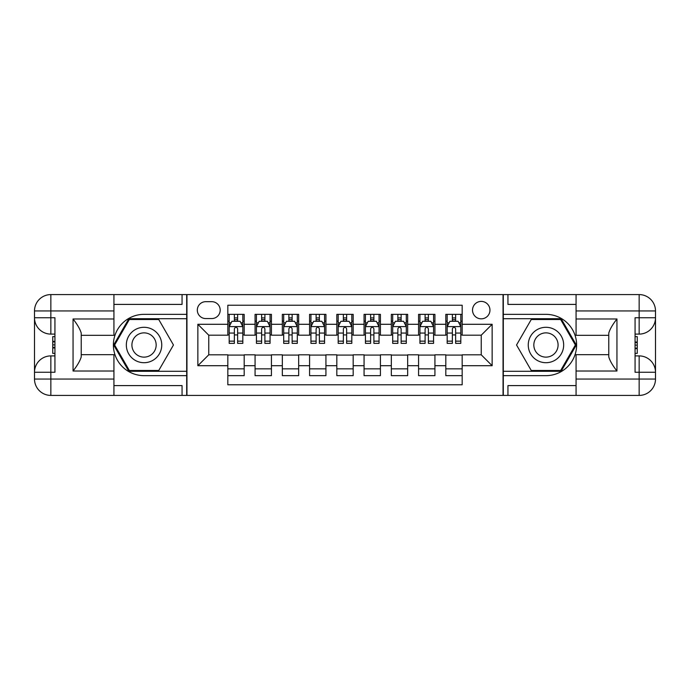 <?xml version="1.0" encoding="UTF-8"?>
<svg xmlns="http://www.w3.org/2000/svg" width="690" height="690" viewBox="0 0 690 690"><rect width="100%" height="100%" fill="white"/><g stroke="black" fill="none" stroke-linecap="round" stroke-linejoin="round"><path stroke-width="1.03" d="M481.241 301.401A8.72 8.72 0 0 0 472.521 310.12A8.72 8.72 0 0 0 481.241 318.84A8.72 8.72 0 0 0 489.96 310.12A8.72 8.72 0 0 0 481.241 301.401M113.928 385.598L182.057 385.598L182.057 395.413L576.072 395.413L576.072 379.06L639.147 379.06L639.147 372.246L635.067 372.246L635.067 317.754L639.147 317.754L639.147 310.94L576.072 310.94L576.072 318.978L616.946 318.978L616.946 371.022C612.582 365.424 609.857 360.706 608.77 356.868L608.77 333.132C609.857 329.294 612.582 324.576 616.946 318.978M462.171 314.347L445.818 314.347L445.818 324.291L434.924 324.291L434.924 335.193L445.818 335.193L445.818 324.291M434.924 324.291L434.924 314.347L418.571 314.347L418.571 324.291L407.669 324.291L407.669 335.193L418.571 335.193L418.571 324.291M407.669 324.291L407.669 314.347L391.325 314.347L391.325 324.291L380.423 324.291L380.423 335.193L391.325 335.193L391.325 324.291M380.423 324.291L380.423 314.347L364.07 314.347L364.07 324.291L353.177 324.291L353.177 335.193L364.07 335.193L364.07 324.291M353.177 324.291L353.177 314.347L336.824 314.347L336.824 324.291L325.93 324.291L325.93 335.193L336.824 335.193L336.824 324.291M325.93 324.291L325.93 314.347L309.577 314.347L309.577 324.291L298.675 324.291L298.675 335.193L309.577 335.193L309.577 324.291M298.675 324.291L298.675 314.347L282.331 314.347L282.331 324.291L271.429 324.291L271.429 335.193L282.331 335.193L282.331 324.291M271.429 324.291L271.429 314.347L255.076 314.347L255.076 335.193L244.182 335.193L244.182 314.347L227.829 314.347M227.829 375.653L244.182 375.653L244.182 354.807L255.076 354.807L255.076 375.653L271.429 375.653L271.429 354.807L282.331 354.807L282.331 365.709L271.429 365.709M282.331 365.709L282.331 375.653L298.675 375.653L298.675 354.807L309.577 354.807L309.577 365.709L298.675 365.709M309.577 365.709L309.577 375.653L325.93 375.653L325.93 354.807L336.824 354.807L336.824 365.709L325.93 365.709M336.824 365.709L336.824 375.653L353.177 375.653L353.177 354.807L364.07 354.807L364.07 365.709L353.177 365.709M364.07 365.709L364.07 375.653L380.423 375.653L380.423 354.807L391.325 354.807L391.325 365.709L380.423 365.709M391.325 365.709L391.325 375.653L407.669 375.653L407.669 354.807L418.571 354.807L418.571 365.709L407.669 365.709M418.571 365.709L418.571 375.653L434.924 375.653L434.924 354.807L445.818 354.807L445.818 365.709L434.924 365.709M205.758 318.564L211.752 318.564A8.444 8.444 0 0 0 220.196 310.12A8.444 8.444 0 0 0 211.752 301.677L205.758 301.677A8.444 8.444 0 0 0 197.314 310.12A8.444 8.444 0 0 0 205.758 318.564M576.072 304.402L507.943 304.402L507.943 294.587L503.045 294.587L503.045 395.413M503.045 294.587L113.928 294.587L113.928 310.94L50.853 310.94L50.853 317.754L54.933 317.754L54.933 372.246L50.853 372.246L50.853 379.06L113.928 379.06L113.928 371.022L73.054 371.022L73.054 318.978C77.418 324.576 80.144 329.294 81.23 333.132L81.23 356.868C80.144 360.706 77.418 365.424 73.054 371.022M186.956 395.413L186.956 294.587M462.171 324.291L462.171 305.213L227.829 305.213L227.829 335.193L208.76 335.193L208.76 354.807L227.829 354.807L227.829 384.787L462.171 384.787L462.171 354.807L481.241 354.807L481.241 335.193L462.171 335.193L462.171 324.291L492.143 324.291L492.143 365.709L462.171 365.709M227.829 365.709L197.858 365.709L197.858 324.291L227.829 324.291M445.818 365.709L445.818 375.653L462.171 375.653M227.829 321.161L229.192 321.161M234.367 321.161L237.636 321.161M242.82 321.161L244.182 321.161M227.829 334.917L229.192 334.917M234.367 334.917L237.636 334.917M242.82 334.917L244.182 334.917M227.829 355.083L244.182 355.083M227.829 368.839L244.182 368.839M255.076 334.917L256.439 334.917M261.622 334.917L264.891 334.917M270.066 334.917L271.429 334.917M255.076 321.161L256.439 321.161M261.622 321.161L264.891 321.161M270.066 321.161L271.429 321.161M255.076 355.083L271.429 355.083M255.076 368.839L271.429 368.839M282.331 355.083L298.675 355.083M282.331 368.839L298.675 368.839M282.331 321.161L283.694 321.161M288.869 321.161L292.137 321.161M297.312 321.161L298.675 321.161M282.331 334.917L283.694 334.917M288.869 334.917L292.137 334.917M297.312 334.917L298.675 334.917M309.577 355.083L325.93 355.083M309.577 368.839L325.93 368.839M309.577 321.161L310.94 321.161M316.115 321.161L319.384 321.161M324.567 321.161L325.93 321.161M309.577 334.917L310.94 334.917M316.115 334.917L319.384 334.917M324.567 334.917L325.93 334.917M336.824 355.083L353.177 355.083M336.824 368.839L353.177 368.839M336.824 321.161L338.186 321.161M343.361 321.161L346.639 321.161M351.814 321.161L353.177 321.161M336.824 334.917L338.186 334.917M343.361 334.917L346.639 334.917M351.814 334.917L353.177 334.917M364.07 355.083L380.423 355.083M364.07 368.839L380.423 368.839M364.07 321.161L365.433 321.161M370.616 321.161L373.885 321.161M379.06 321.161L380.423 321.161M364.07 334.917L365.433 334.917M370.616 334.917L373.885 334.917M379.06 334.917L380.423 334.917M391.325 355.083L407.669 355.083M391.325 368.839L407.669 368.839M391.325 321.161L392.688 321.161M397.863 321.161L401.132 321.161M406.307 321.161L407.669 321.161M391.325 334.917L392.688 334.917M397.863 334.917L401.132 334.917M406.307 334.917L407.669 334.917M418.571 355.083L434.924 355.083M418.571 368.839L434.924 368.839M418.571 321.161L419.934 321.161M425.109 321.161L428.378 321.161M433.562 321.161L434.924 321.161M418.571 334.917L419.934 334.917M425.109 334.917L428.378 334.917M433.562 334.917L434.924 334.917M445.818 355.083L462.171 355.083M445.818 368.839L462.171 368.839M445.818 321.161L447.18 321.161M452.364 321.161L455.633 321.161M460.808 321.161L462.171 321.161M445.818 334.917L447.18 334.917M452.364 334.917L455.633 334.917M460.808 334.917L462.171 334.917M208.76 335.193L197.858 324.291M208.76 354.807L197.858 365.709M492.143 324.291L481.241 335.193M492.143 365.709L481.241 354.807M237.636 317.892L234.367 317.892M242.82 341.145L237.636 341.145L237.636 343.361L242.82 343.361L242.82 326.741L240.094 321.29L231.918 321.29L229.192 326.741L229.192 343.361L234.367 343.361L234.367 341.145L229.192 341.145M229.192 326.741L229.192 314.347M242.82 326.741L242.82 314.347M234.367 321.29L234.367 314.347M237.636 314.347L237.636 321.29M237.636 341.145L237.636 328.785C236.549 326.689 235.463 326.689 234.367 328.785L234.367 341.145M152.895 329.665A17.716 17.716 0 0 0 128.702 336.142A17.716 17.716 0 0 0 135.188 360.335A17.716 17.716 0 0 0 159.381 353.858A17.716 17.716 0 0 0 152.895 329.665M150.101 334.495A12.127 12.127 0 0 0 133.541 338.937A12.127 12.127 0 0 0 137.974 355.505A12.127 12.127 0 0 0 154.543 351.063A12.127 12.127 0 0 0 150.101 334.495M158.752 370.478L129.332 370.478L114.618 345L129.332 319.522L158.752 319.522L173.457 345L158.752 370.478M554.812 329.665A17.716 17.716 0 0 0 530.619 336.142A17.716 17.716 0 0 0 537.105 360.335A17.716 17.716 0 0 0 561.298 353.858A17.716 17.716 0 0 0 554.812 329.665M552.026 334.495A12.127 12.127 0 0 0 535.457 338.937A12.127 12.127 0 0 0 539.899 355.505A12.127 12.127 0 0 0 556.459 351.063A12.127 12.127 0 0 0 552.026 334.495M560.668 370.478L531.248 370.478L516.543 345L531.248 319.522L560.668 319.522L575.382 345L560.668 370.478M186.688 294.587L186.688 314.347L144.037 314.347A30.653 30.653 0 0 0 113.384 345A30.653 30.653 0 0 0 144.037 375.653L186.688 375.653L186.688 395.413M73.054 318.978L113.928 318.978L113.928 310.94M113.928 318.978L113.928 335.323L81.23 335.323M113.928 379.06L113.928 395.413L50.853 395.413A16.353 16.353 0 0 1 34.5 379.06L34.5 310.94A16.353 16.353 0 0 1 50.853 294.587L113.928 294.587M186.688 314.347L186.688 318.702L128.858 318.702L113.678 345L128.858 371.298L186.688 371.298L186.688 318.702M186.688 371.298L186.688 375.653M81.23 354.677L113.928 354.677L113.928 371.022M182.057 395.413L113.928 395.413M34.5 372.246A16.353 16.353 0 0 1 50.853 355.902A16.353 16.353 0 0 0 34.5 372.246L50.853 372.246L50.853 355.902L54.933 355.902M54.933 334.098L50.853 334.098L50.853 317.754L34.5 317.754A16.353 16.353 0 0 0 50.853 334.098A16.353 16.353 0 0 1 34.5 317.754M182.057 294.587L182.057 304.402L113.928 304.402M54.933 336.616L52.759 336.616L52.759 347.406L54.933 347.406M52.759 344.871L54.933 344.871M52.759 341.861L54.933 341.861M52.759 341.369L54.933 341.369M52.759 347.406L52.759 353.384L54.933 353.384M52.759 347.941L54.933 347.941M503.312 395.413L503.312 375.653L545.962 375.653A30.653 30.653 0 0 0 576.616 345A30.653 30.653 0 0 0 545.962 314.347L503.312 314.347L503.312 294.587M616.946 371.022L576.072 371.022L576.072 379.06M576.072 371.022L576.072 354.677L608.77 354.677M576.072 310.94L576.072 294.587L639.147 294.587A16.353 16.353 0 0 1 655.5 310.94L655.5 379.06A16.353 16.353 0 0 1 639.147 395.413L576.072 395.413M503.312 375.653L503.312 371.298L561.143 371.298L576.323 345L561.143 318.702L503.312 318.702L503.312 371.298M503.312 318.702L503.312 314.347M608.77 335.323L576.072 335.323L576.072 318.978M507.943 294.587L576.072 294.587M655.5 317.754A16.353 16.353 0 0 1 639.147 334.098A16.353 16.353 0 0 0 655.5 317.754L639.147 317.754L639.147 334.098L635.067 334.098M635.067 355.902L639.147 355.902L639.147 372.246L655.5 372.246A16.353 16.353 0 0 0 639.147 355.902A16.353 16.353 0 0 1 655.5 372.246M507.943 395.413L507.943 385.598L576.072 385.598M635.067 353.384L637.241 353.384L637.241 342.594L635.067 342.594M637.241 345.129L635.067 345.129M637.241 348.139L635.067 348.139M637.241 348.631L635.067 348.631M637.241 342.594L637.241 336.616L635.067 336.616M637.241 342.059L635.067 342.059M264.891 317.892L261.622 317.892M270.066 341.145L264.891 341.145L264.891 343.361L270.066 343.361L270.066 326.741L267.341 321.29L259.164 321.29L256.439 326.741L256.439 343.361L261.622 343.361L261.622 341.145L256.439 341.145M256.439 326.741L256.439 314.347M270.066 326.741L270.066 314.347M261.622 321.29L261.622 314.347M264.891 314.347L264.891 321.29M264.891 341.145L264.891 328.785C263.804 326.689 262.709 326.689 261.622 328.785L261.622 341.145M292.137 317.892L288.869 317.892M297.312 341.145L292.137 341.145L292.137 343.361L297.312 343.361L297.312 326.741L294.587 321.29L286.419 321.29L283.694 326.741L283.694 343.361L288.869 343.361L288.869 341.145L283.694 341.145M283.694 326.741L283.694 314.347M297.312 326.741L297.312 314.347M288.869 321.29L288.869 314.347M292.137 314.347L292.137 321.29M292.137 341.145L292.137 328.785C291.051 326.689 289.955 326.689 288.869 328.785L288.869 341.145M319.384 317.892L316.115 317.892M324.567 341.145L319.384 341.145L319.384 343.361L324.567 343.361L324.567 326.741L321.842 321.29L313.665 321.29L310.94 326.741L310.94 343.361L316.115 343.361L316.115 341.145L310.94 341.145M310.94 326.741L310.94 314.347M324.567 326.741L324.567 314.347M316.115 321.29L316.115 314.347M319.384 314.347L319.384 321.29M319.384 341.145L319.384 328.785C318.297 326.689 317.21 326.689 316.115 328.785L316.115 341.145M346.639 317.892L343.361 317.892M351.814 341.145L346.639 341.145L346.639 343.361L351.814 343.361L351.814 326.741L349.088 321.29L340.912 321.29L338.186 326.741L338.186 343.361L343.361 343.361L343.361 341.145L338.186 341.145M338.186 326.741L338.186 314.347M351.814 326.741L351.814 314.347M343.361 321.29L343.361 314.347M346.639 314.347L346.639 321.29M346.639 341.145L346.639 328.785C345.543 326.689 344.457 326.689 343.361 328.785L343.361 341.145M373.885 317.892L370.616 317.892M379.06 341.145L373.885 341.145L373.885 343.361L379.06 343.361L379.06 326.741L376.335 321.29L368.158 321.29L365.433 326.741L365.433 343.361L370.616 343.361L370.616 341.145L365.433 341.145M365.433 326.741L365.433 314.347M379.06 326.741L379.06 314.347M370.616 321.29L370.616 314.347M373.885 314.347L373.885 321.29M373.885 341.145L373.885 328.785C372.798 326.689 371.703 326.689 370.616 328.785L370.616 341.145M401.132 317.892L397.863 317.892M406.307 341.145L401.132 341.145L401.132 343.361L406.307 343.361L406.307 326.741L403.581 321.29L395.413 321.29L392.688 326.741L392.688 343.361L397.863 343.361L397.863 341.145L392.688 341.145M392.688 326.741L392.688 314.347M406.307 326.741L406.307 314.347M397.863 321.29L397.863 314.347M401.132 314.347L401.132 321.29M401.132 341.145L401.132 328.785C400.045 326.689 398.958 326.689 397.863 328.785L397.863 341.145M428.378 317.892L425.109 317.892M433.562 341.145L428.378 341.145L428.378 343.361L433.562 343.361L433.562 326.741L430.836 321.29L422.66 321.29L419.934 326.741L419.934 343.361L425.109 343.361L425.109 341.145L419.934 341.145M419.934 326.741L419.934 314.347M433.562 326.741L433.562 314.347M425.109 321.29L425.109 314.347M428.378 314.347L428.378 321.29M428.378 341.145L428.378 328.785C427.291 326.689 426.204 326.689 425.109 328.785L425.109 341.145M455.633 317.892L452.364 317.892M460.808 341.145L455.633 341.145L455.633 343.361L460.808 343.361L460.808 326.741L458.082 321.29L449.906 321.29L447.18 326.741L447.18 343.361L452.364 343.361L452.364 341.145L447.18 341.145M447.18 326.741L447.18 314.347M460.808 326.741L460.808 314.347M452.364 321.29L452.364 314.347M455.633 314.347L455.633 321.29M455.633 341.145L455.633 328.785C454.538 326.689 453.451 326.689 452.364 328.785L452.364 341.145M255.076 365.709L244.182 365.709M255.076 324.291L244.182 324.291M242.751 326.603L229.261 326.603M229.192 322.791L231.167 322.791M240.845 322.791L242.82 322.791M234.367 333.063L229.192 333.063M242.82 333.063L237.636 333.063M237.636 319.625L234.367 319.625M50.853 294.587A16.353 16.353 0 0 0 34.5 310.94L50.853 310.94L50.853 294.587M50.853 395.413L50.853 379.06L34.5 379.06A16.353 16.353 0 0 0 50.853 395.413M639.147 395.413A16.353 16.353 0 0 0 655.5 379.06L639.147 379.06L639.147 395.413M639.147 294.587L639.147 310.94L655.5 310.94A16.353 16.353 0 0 0 639.147 294.587M269.997 326.603L256.507 326.603M256.439 322.791L258.414 322.791M268.091 322.791L270.066 322.791M261.622 333.063L256.439 333.063M270.066 333.063L264.891 333.063M264.891 319.625L261.622 319.625M297.243 326.603L283.762 326.603M283.694 322.791L285.669 322.791M295.337 322.791L297.312 322.791M288.869 333.063L283.694 333.063M297.312 333.063L292.137 333.063M292.137 319.625L288.869 319.625M324.498 326.603L311.009 326.603M310.94 322.791L312.915 322.791M322.592 322.791L324.567 322.791M316.115 333.063L310.94 333.063M324.567 333.063L319.384 333.063M319.384 319.625L316.115 319.625M351.745 326.603L338.255 326.603M338.186 322.791L340.161 322.791M349.839 322.791L351.814 322.791M343.361 333.063L338.186 333.063M351.814 333.063L346.639 333.063M346.639 319.625L343.361 319.625M378.991 326.603L365.502 326.603M365.433 322.791L367.408 322.791M377.085 322.791L379.06 322.791M370.616 333.063L365.433 333.063M379.06 333.063L373.885 333.063M373.885 319.625L370.616 319.625M406.238 326.603L392.757 326.603M392.688 322.791L394.663 322.791M404.331 322.791L406.307 322.791M397.863 333.063L392.688 333.063M406.307 333.063L401.132 333.063M401.132 319.625L397.863 319.625M433.493 326.603L420.003 326.603M419.934 322.791L421.909 322.791M431.586 322.791L433.562 322.791M425.109 333.063L419.934 333.063M433.562 333.063L428.378 333.063M428.378 319.625L425.109 319.625M460.739 326.603L447.249 326.603M447.18 322.791L449.156 322.791M458.833 322.791L460.808 322.791M452.364 333.063L447.18 333.063M460.808 333.063L455.633 333.063M455.633 319.625L452.364 319.625"/></g></svg>
